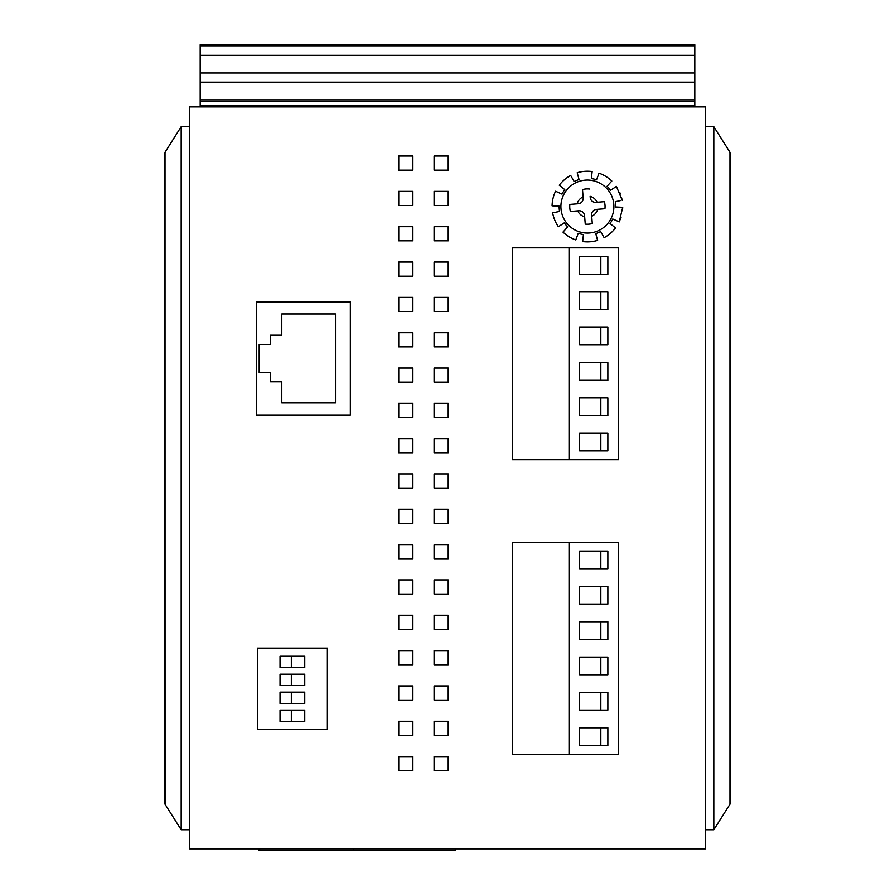 <?xml version="1.0" encoding="UTF-8"?>
<svg xmlns="http://www.w3.org/2000/svg" width="895" height="895" viewBox="0 0 895 895"><rect width="100%" height="100%" fill="white"/><g stroke="black" fill="none" stroke-linecap="round" stroke-linejoin="round"><path stroke-width="1.34" d="M398.745 770.763L412.875 770.763L412.875 756.633L398.745 756.633L398.745 770.763M434.075 770.763L448.205 770.763L448.205 756.633L434.075 756.633L434.075 770.763M448.205 735.433L448.205 721.303L434.075 721.303L434.075 735.433L448.205 735.433M398.745 721.303L398.745 735.433L412.875 735.433L412.875 721.303L398.745 721.303M412.875 700.103L412.875 685.973L398.745 685.973L398.745 700.103L412.875 700.103M434.075 700.103L448.205 700.103L448.205 685.973L434.075 685.973L434.075 700.103M448.205 664.772L448.205 650.643L434.075 650.643L434.075 664.772L448.205 664.772M412.875 664.772L412.875 650.643L398.745 650.643L398.745 664.772L412.875 664.772M448.205 629.442L448.205 615.312L434.075 615.312L434.075 629.442L448.205 629.442M398.745 629.442L412.875 629.442L412.875 615.312L398.745 615.312L398.745 629.442M412.875 594.112L412.875 579.982L398.745 579.982L398.745 594.112L412.875 594.112M448.205 594.112L448.205 579.982L434.075 579.982L434.075 594.112L448.205 594.112M448.205 558.782L448.205 544.652L434.075 544.652L434.075 558.782L448.205 558.782M412.875 558.782L412.875 544.652L398.745 544.652L398.745 558.782L412.875 558.782M448.205 523.452L448.205 509.322L434.075 509.322L434.075 523.452L448.205 523.452M412.875 523.452L412.875 509.322L398.745 509.322L398.745 523.452L412.875 523.452M412.875 488.133L412.875 473.992L398.745 473.992L398.745 488.133L412.875 488.133M448.205 488.133L448.205 473.992L434.075 473.992L434.075 488.133L448.205 488.133M448.205 452.803L448.205 438.673L434.075 438.673L434.075 452.803L448.205 452.803M412.875 452.803L412.875 438.673L398.745 438.673L398.745 452.803L412.875 452.803M448.205 417.473L448.205 403.343L434.075 403.343L434.075 417.473L448.205 417.473M412.875 417.473L412.875 403.343L398.745 403.343L398.745 417.473L412.875 417.473M448.205 382.143L448.205 368.013L434.075 368.013L434.075 382.143L448.205 382.143M398.745 368.013L398.745 382.143L412.875 382.143L412.875 368.013L398.745 368.013M398.745 332.683L398.745 346.812L412.875 346.812L412.875 332.683L398.745 332.683M448.205 346.812L448.205 332.683L434.075 332.683L434.075 346.812L448.205 346.812M434.075 311.482L448.205 311.482L448.205 297.353L434.075 297.353L434.075 311.482M398.745 311.482L412.875 311.482L412.875 297.353L398.745 297.353L398.745 311.482M398.745 262.022L398.745 276.152L412.875 276.152L412.875 262.022L398.745 262.022M448.205 276.152L448.205 262.022L434.075 262.022L434.075 276.152L448.205 276.152M448.205 240.822L448.205 226.692L434.075 226.692L434.075 240.822L448.205 240.822M398.745 226.692L398.745 240.822L412.875 240.822L412.875 226.692L398.745 226.692M412.875 205.492L412.875 191.362L398.745 191.362L398.745 205.492L412.875 205.492M448.205 205.492L448.205 191.362L434.075 191.362L434.075 205.492L448.205 205.492M448.205 170.173L448.205 156.032L434.075 156.032L434.075 170.173L448.205 170.173M412.875 170.173L412.875 156.032L398.745 156.032L398.745 170.173L412.875 170.173M327.38 648.17L257.436 648.17L257.436 729.57L327.38 729.57L327.38 648.17L257.436 648.17L257.436 729.57L327.38 729.57L327.38 648.17M189.595 106.93L705.405 106.93L705.405 848.84L189.595 848.84L189.595 106.93M181.193 126.71L181.193 829.754L189.595 829.754L189.595 126.71L181.193 126.71L165.038 152.284L165.083 804.247M181.193 829.754L165.038 804.191M729.962 152.284L729.962 804.191L713.807 829.754L713.807 126.71L729.917 152.217M713.807 126.71L705.405 126.71L705.405 829.754L713.807 829.754M350.348 415L350.348 301.939L256.373 301.939L256.373 415L350.348 415M335.502 402.985L281.802 402.985L281.802 381.785L270.503 381.785L270.503 372.6L259.192 372.6L259.192 344.34L270.503 344.34L270.503 335.155L281.802 335.155L281.802 313.955L335.502 313.955L335.502 402.985M353.67 848.84L353.67 850.25L258.979 850.25L258.979 848.84M259.695 848.84L259.695 850.25M455.275 848.84L455.275 850.25L353.67 850.25M304.77 692.193L280.045 692.193L280.045 703.492L304.77 703.492L304.77 692.193M304.77 710.138L291.345 710.138L291.345 721.437L304.77 721.437L304.77 710.138M304.77 656.292L280.045 656.292L280.045 667.603L304.77 667.603L304.77 656.292M304.77 674.237L280.045 674.237L280.045 685.548L304.77 685.548L304.77 674.237M291.345 721.437L280.045 721.437L280.045 710.138L291.345 710.138M291.345 692.193L291.345 703.492M291.345 674.237L291.345 685.548M291.345 656.292L291.345 667.603M621.555 197.538L622.17 200.256L616.42 186.395L610.513 190.288A28.26 28.26 0 0 0 607.067 186.261L611.822 181.025A35.33 35.33 0 0 0 599.024 173.194L596.529 179.805A28.26 28.26 0 0 0 591.382 178.575L592.154 171.549A35.33 35.33 0 0 0 577.197 172.735L579.065 179.548A28.26 28.26 0 0 0 574.176 181.584L570.674 175.442A35.33 35.33 0 0 0 559.263 185.198L564.79 189.606A28.26 28.26 0 0 0 562.015 194.125L555.571 191.217A35.33 35.33 0 0 0 552.081 205.816L559.14 206.141A28.26 28.26 0 0 0 559.565 211.421L552.64 212.853A35.33 35.33 0 0 0 558.39 226.715L564.297 222.833A28.26 28.26 0 0 0 567.743 226.86L562.977 232.085A35.33 35.33 0 0 0 575.776 239.916L578.271 233.304A28.26 28.26 0 0 0 583.428 234.535L582.656 241.56A35.33 35.33 0 0 0 597.614 240.375L595.734 233.561A28.26 28.26 0 0 0 600.635 231.536L604.136 237.667A35.33 35.33 0 0 0 615.536 227.923L610.021 223.504A28.26 28.26 0 0 0 612.784 218.984L619.228 221.893L621.096 217.183M619.664 192.168L620.425 194.014M615.447 201.655L620.324 200.637M616.621 207.013L615.659 206.98A28.26 28.26 0 0 0 615.245 201.688M615.659 206.98L622.719 207.304L622.528 210.314M621.309 207.237L622.719 207.304L619.228 221.893M589.559 189.024A17.665 17.665 0 0 0 582.511 189.583L583.092 196.878A10.595 10.595 0 0 0 577.163 203.825L569.869 204.407A17.665 17.665 0 0 0 570.428 211.444L578.875 210.772A5.303 5.303 0 0 1 584.58 215.639L585.252 224.086A17.665 17.665 0 0 0 592.289 223.526L591.718 216.243A10.595 10.595 0 0 0 597.647 209.285L604.93 208.714A17.665 17.665 0 0 0 604.382 201.666L595.925 202.337A5.303 5.303 0 0 1 590.23 197.471L590.129 196.318A10.595 10.595 0 0 1 597.088 202.248L604.382 201.666M589.492 232.968A26.492 26.492 0 0 0 613.813 204.463A26.492 26.492 0 0 0 585.308 180.141A26.492 26.492 0 0 0 560.986 208.647A26.492 26.492 0 0 0 589.492 232.968A26.492 26.492 0 0 0 613.813 204.463A26.492 26.492 0 0 0 585.308 180.141A26.492 26.492 0 0 0 560.986 208.647A26.492 26.492 0 0 0 589.492 232.968M578.875 210.772L570.428 211.444M597.088 202.248L595.925 202.337M604.93 208.714L596.484 209.385A5.303 5.303 0 0 0 591.617 215.08L591.718 216.243M591.617 215.08L592.289 223.526M577.722 210.873A10.595 10.595 0 0 0 584.67 216.803L585.252 224.086M569.869 204.407L578.315 203.736A5.303 5.303 0 0 0 583.182 198.03L583.092 196.878M583.182 198.03L582.511 189.583M694.8 45.802L694.8 44.75L200.2 44.75L200.2 55.345L694.8 55.345L694.8 45.802L200.2 45.802M694.8 73.01L694.8 55.345L200.2 55.345L200.2 99.86L694.8 99.86L694.8 73.01L200.2 73.01M694.8 106.93L694.8 99.86M200.2 106.93L200.2 99.86M618.49 459.795L512.511 459.795L512.511 247.826L618.49 247.826L618.49 459.795M569.03 247.826L569.03 459.795M579.636 274.317L607.862 274.317L607.862 256.652L579.636 256.652L579.636 274.317M607.862 291.983L579.636 291.983L579.636 309.648L607.862 309.648L607.862 291.983M607.862 327.313L579.636 327.313L579.636 344.978L607.862 344.978L607.862 327.313M607.862 362.643L579.636 362.643L579.636 380.308L607.862 380.308L607.862 362.643M607.862 397.973L579.636 397.973L579.636 415.638L607.862 415.638L607.862 397.973M607.862 433.303L579.636 433.303L579.636 450.957L607.862 450.957L607.862 433.303M600.825 256.652L600.825 274.317M600.825 291.983L600.825 309.648M600.825 327.313L600.825 344.978M600.825 362.643L600.825 380.308M600.825 397.973L600.825 415.638M600.825 433.303L600.825 450.957M618.49 754.295L512.511 754.295L512.511 542.325L618.49 542.325L618.49 754.295M569.03 542.325L569.03 754.295M579.636 568.817L607.862 568.817L607.862 551.152L579.636 551.152L579.636 568.817M607.862 586.482L579.636 586.482L579.636 604.147L607.862 604.147L607.862 586.482M607.862 621.812L579.636 621.812L579.636 639.477L607.862 639.477L607.862 621.812M607.862 657.143L579.636 657.143L579.636 674.808L607.862 674.808L607.862 657.143M607.862 692.473L579.636 692.473L579.636 710.138L607.862 710.138L607.862 692.473M607.862 727.803L579.636 727.803L579.636 745.468L607.862 745.468L607.862 727.803M600.825 551.152L600.825 568.817M600.825 586.482L600.825 604.147M600.825 621.812L600.825 639.477M600.825 657.143L600.825 674.808M600.825 692.473L600.825 710.138M600.825 727.803L600.825 745.468M694.8 44.75L200.2 44.75M694.8 82.195L200.2 82.195M694.8 101.28L200.2 101.28M694.8 105.52L200.2 105.52M164.68 803.609L164.68 152.855M730.32 152.855L730.32 803.62"/></g></svg>

